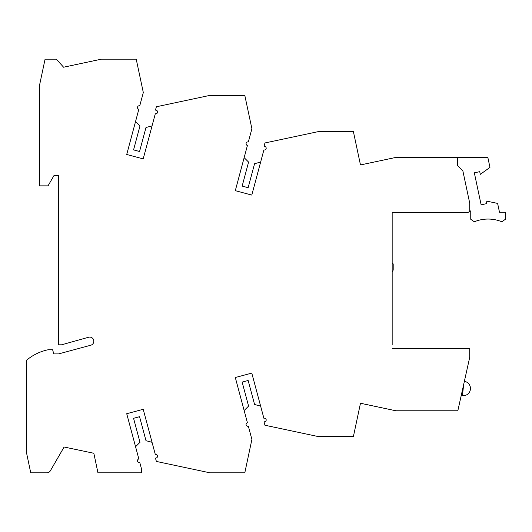 <?xml version="1.0" encoding="UTF-8"?>
<svg xmlns="http://www.w3.org/2000/svg" width="532" height="532" viewBox="0 0 532 532"><rect width="100%" height="100%" fill="white"/><g stroke="black" fill="none" stroke-linecap="round" stroke-linejoin="round"><path stroke-width="0.8" d="M392.164 348.473L469.723 348.473L469.723 357.265L457.833 410.777L395.894 410.777L360.477 403.249L353.381 436.632L318.568 436.632L264.949 425.234L264.065 421.916L265.202 421.617A1.809 1.809 0 0 0 263.885 418.265L251.782 373.098L235.304 377.514L247.413 422.714A1.809 1.809 0 0 0 246.13 424.928A1.809 1.809 0 0 0 248.351 426.212L251.895 439.445L244.8 472.828L209.98 472.828L156.368 461.43L155.477 458.112L156.614 457.806A1.809 1.809 0 0 0 155.304 454.461L143.201 409.294L126.716 413.71L138.839 458.93A1.809 1.809 0 0 0 137.555 461.144A1.809 1.809 0 0 0 139.77 462.428L141.386 468.459L141.386 472.828L97.955 472.828L93.838 453.271L64.099 447.013L50.387 470.754A4.136 4.136 0 0 1 46.803 472.828L30.736 472.828L26.6 453.178L26.6 360.197A49.124 49.124 0 0 1 48.113 349.763L52.635 349.763L53.745 353.9L58.66 353.9L90.759 345.228A4.136 4.136 0 0 0 93.672 340.134A4.136 4.136 0 0 0 88.565 337.248L61.599 344.803L58.66 344.803L58.66 175.513L54.005 175.513L48.033 185.854L39.528 185.854L39.528 85.286L45.074 59.172L56.352 59.172L63.587 67.212L101.399 59.172L136.219 59.172L143.314 92.555L139.763 105.788A1.809 1.809 0 0 0 137.549 107.072A1.809 1.809 0 0 0 138.832 109.286L126.716 154.486L143.201 158.902L155.304 113.735A1.809 1.809 0 0 0 156.614 110.383L155.477 110.084L156.368 106.766L209.98 95.368L244.8 95.368L251.895 128.751L248.351 141.984A1.809 1.809 0 0 0 246.13 143.268A1.809 1.809 0 0 0 247.413 145.482L235.304 190.669L251.789 195.084L263.885 149.931A1.809 1.809 0 0 0 265.202 146.579L264.065 146.273L264.949 142.962L318.568 131.564L353.381 131.564L360.477 164.947L395.894 157.419L457.573 157.419L457.573 165.691L462.887 171.005L469.723 203.177L469.723 211.45L467.934 212.481L392.164 212.481L392.164 344.849M244.148 410.531L248.584 406.096L242.153 382.102L248.145 380.493L254.575 404.493L260.627 406.116M260.627 162.08L254.575 163.703L248.145 187.696L242.153 186.094L248.584 162.094L244.148 157.665M392.164 271.998A3.877 3.877 0 0 0 393.195 269.358L393.195 263.932L392.164 262.894M135.567 446.727L139.996 442.292L133.565 418.298L139.564 416.689L145.994 440.689L152.046 442.311M135.567 121.469L139.996 125.904L133.565 149.898L139.564 151.507L145.994 127.507L152.046 125.885M469.723 211.45L470.754 210.852L470.754 219.27L474.291 221.784A36.196 36.196 0 0 1 501.869 221.784L505.4 219.27L505.4 212.228L499.488 212.228L497.613 203.404L485.975 200.99L486.541 203.663L481.127 204.813L474.331 172.82L479.738 171.67L480.31 174.343L489.959 167.4L487.837 157.419L457.833 157.419L457.573 157.931M204.355 96.565L172.175 103.407M312.936 132.761L280.756 139.603M95.767 60.369L63.587 67.212M463.611 384.762L462.468 395.668A7.242 7.242 0 0 0 470.394 389.424A7.242 7.242 0 0 0 464.376 381.324M462.468 395.668L461.217 395.535"/></g></svg>
